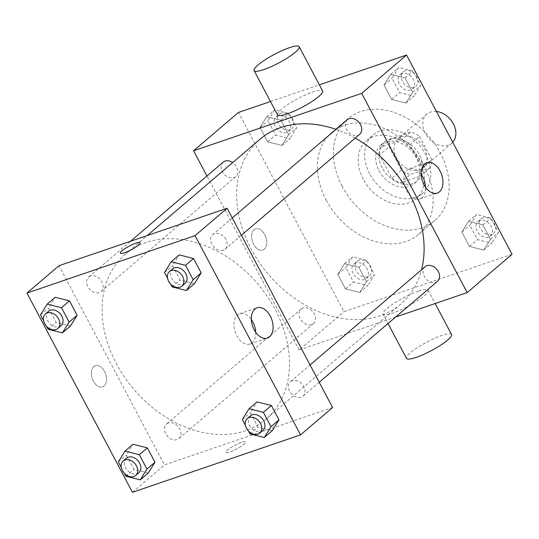 <?xml version="1.0" encoding="UTF-8"?>
<svg xmlns="http://www.w3.org/2000/svg" width="539" height="539" viewBox="0 0 539 539"><rect width="100%" height="100%" fill="white"/><g stroke="black" fill="none" stroke-linecap="round" stroke-linejoin="round"><path stroke-width="0.4" stroke-dasharray="2.69 2.02" d="M436.428 111.458A19.128 14.358 -130.5 0 0 430.553 112.045A19.128 14.358 -130.5 0 0 426.922 114.1A19.128 14.358 -130.5 0 0 428.431 137.971A19.128 14.358 -130.5 0 0 451.77 143.199A19.128 14.358 -130.5 0 0 452.74 142.256M401.717 136.67A19.128 14.358 -130.5 0 0 398.085 138.725A19.128 14.358 -130.5 0 0 399.588 162.596A19.128 14.358 -130.5 0 0 422.926 167.824A19.128 14.358 -130.5 0 0 423.102 146.15A19.128 14.358 -130.5 0 0 401.717 136.67M419.51 136.441L431.847 159.739A24.693 18.528 -130.5 0 1 429.859 167.905L410.199 174.623A24.693 18.528 -130.5 0 1 401.494 170.108L389.158 146.81A24.693 18.528 -130.5 0 1 391.152 138.644L410.812 131.934A24.693 18.528 -130.5 0 1 419.51 136.441L409.896 144.654L422.232 167.946L431.847 159.739M401.494 170.108L391.88 178.315L379.55 155.023L389.158 146.81M391.152 138.644L381.538 146.857L401.198 140.14L410.812 131.934M381.538 146.857A24.693 18.528 -130.5 0 0 379.55 155.023M391.88 178.315A24.693 18.528 -130.5 0 0 400.585 182.829L410.199 174.623M422.232 167.946A24.693 18.528 -130.5 0 1 420.245 176.112L400.585 182.829M409.896 144.654A24.693 18.528 -130.5 0 0 401.198 140.14M382.212 167.865A25.508 19.141 49.5 0 1 384.327 142.087A25.508 19.141 49.5 0 1 415.448 149.054A25.508 19.141 49.5 0 1 417.455 180.882A25.508 19.141 49.5 0 1 382.212 167.865M379.005 170.6A25.508 19.141 -130.5 0 0 414.248 183.617A25.508 19.141 -130.5 0 0 414.478 154.713A25.508 19.141 -130.5 0 0 385.964 142.08A25.508 19.141 -130.5 0 0 381.12 144.823A25.508 19.141 -130.5 0 0 379.005 170.6M420.245 176.112L429.859 167.905M369.666 173.794A38.262 28.715 49.5 0 1 372.84 135.127A38.262 28.715 49.5 0 1 419.524 145.577A38.262 28.715 49.5 0 1 422.529 193.319A38.262 28.715 49.5 0 1 369.666 173.794M363.259 179.265A38.262 28.715 49.5 0 1 366.432 140.598A38.262 28.715 49.5 0 1 413.117 151.048A38.262 28.715 49.5 0 1 416.121 198.79A38.262 28.715 49.5 0 1 363.259 179.265M342.245 186.44A66.957 50.248 49.5 0 1 347.803 118.775A66.957 50.248 49.5 0 1 429.489 137.061A66.957 50.248 49.5 0 1 434.751 220.613A66.957 50.248 49.5 0 1 342.245 186.44M326.223 200.124A66.957 50.248 -130.5 0 0 418.729 234.29A66.957 50.248 -130.5 0 0 419.335 158.426A66.957 50.248 -130.5 0 0 344.488 125.264A66.957 50.248 -130.5 0 0 331.775 132.459A66.957 50.248 -130.5 0 0 326.223 200.124M359.769 292.434L345.459 288.83L337.845 274.452L344.542 263.672L358.859 267.277L366.466 281.654L359.769 292.434L345.459 288.83L337.845 274.452L344.542 263.672L358.859 267.277L366.466 281.654L359.769 292.434L367.78 285.589L353.469 281.991L345.856 267.613L352.553 256.833L366.87 260.438L374.484 274.816L367.78 285.589M483.793 250.069L469.476 246.464L461.869 232.087L468.566 221.307L482.877 224.911L490.49 239.289L483.793 250.069L469.476 246.464L461.869 232.087L468.566 221.307L482.877 224.911L490.49 239.289L483.793 250.069L491.804 243.224L477.493 239.626L469.88 225.248L476.577 214.468L490.888 218.066L498.501 232.45L491.804 243.224M512.05 254.28L343.949 311.704L238.454 112.469M270.484 101.527L319.364 84.832M281.944 145.442L267.627 141.838L260.014 127.46L266.717 116.68L281.028 120.285L288.641 134.662L281.944 145.442L267.627 141.838L260.014 127.46L266.717 116.68L281.028 120.285L288.641 134.662L281.944 145.442L289.955 138.597L275.638 134.999L268.024 120.621L274.728 109.841L289.039 113.439L296.652 127.824L289.955 138.597M405.961 103.07L391.651 99.472L384.037 85.095L390.735 74.315L405.052 77.919L412.665 92.297L405.961 103.077L391.651 99.472L384.037 85.095L390.735 74.315L405.052 77.919L412.665 92.297L405.961 103.077L413.972 96.232L399.662 92.634L392.048 78.256L398.745 67.476L413.063 71.074L420.676 85.452L413.972 96.232M395.646 317.026L299.084 350.013L343.949 311.704M299.084 350.013L206.956 176.01M254.031 229.762A11.157 7.068 71.1 0 0 252.959 243.015A11.157 7.068 71.1 0 0 262.762 250.008A11.157 7.068 71.1 0 0 265.842 237.167A11.157 7.068 71.1 0 0 255.547 228.886A11.157 7.068 71.1 0 0 254.031 229.762A11.157 7.068 71.1 0 0 252.966 243.015A11.157 7.068 71.1 0 0 262.769 250.008A11.157 7.068 71.1 0 0 265.848 237.167A11.157 7.068 71.1 0 0 255.553 228.886A11.157 7.068 71.1 0 0 254.031 229.762M260 139.244A108.4 81.355 -130.5 0 0 268.516 274.513A108.4 81.355 -130.5 0 0 400.78 304.124A108.4 81.355 -130.5 0 0 421.572 269.736M355.214 138.105A108.4 81.355 -130.5 0 0 335.992 129.36M425.103 266.724A9.567 7.175 -130.5 0 0 425.857 278.656A9.567 7.175 -130.5 0 0 437.527 281.27M302.898 308.059A9.567 7.175 -130.5 0 0 301.079 309.09A9.567 7.175 -130.5 0 0 301.833 321.022A9.567 7.175 -130.5 0 0 313.503 323.636A9.567 7.175 -130.5 0 0 313.59 312.795A9.567 7.175 -130.5 0 0 302.898 308.059M223.254 162.098A9.567 7.175 -130.5 0 0 224.002 174.03A9.567 7.175 -130.5 0 0 235.671 176.644A9.567 7.175 -130.5 0 0 232.632 162.61M359.695 134.278A9.567 7.175 49.5 0 1 357.883 135.302A9.567 7.175 49.5 0 1 347.19 130.566A9.567 7.175 49.5 0 1 347.278 119.732M418.385 291.201A25.508 4.811 -27.9 0 0 394.029 303.322A25.508 4.811 -27.9 0 0 383.027 314.082A25.508 4.811 -27.9 0 0 407.814 306.395A25.508 4.811 -27.9 0 0 428.107 290.211A25.508 4.811 -27.9 0 0 418.385 291.201M277.531 114.847A25.508 4.811 152.1 0 1 297.824 98.657A25.508 4.811 152.1 0 1 322.618 90.976M451.547 334.49A25.508 4.811 -27.9 0 0 441.825 335.474A25.508 4.811 -27.9 0 0 417.469 347.594A25.508 4.811 -27.9 0 0 406.467 358.354M425.567 187.289A15.995 10.126 -108.9 0 1 419.868 198.985A15.995 10.126 -108.9 0 1 405.813 188.96A15.995 10.126 -108.9 0 1 407.343 169.974A15.995 10.126 -108.9 0 1 409.525 168.72A15.995 10.126 -108.9 0 1 421.195 174.481M145.981 242.523A108.4 81.355 -130.5 0 0 125.405 254.165A108.4 81.355 -130.5 0 0 133.921 389.434A108.4 81.355 -130.5 0 0 266.185 419.046A108.4 81.355 -130.5 0 0 267.169 296.214A108.4 81.355 -130.5 0 0 145.981 242.523M223.287 250.231A9.567 7.175 49.5 0 1 212.595 245.494A9.567 7.175 49.5 0 1 212.676 234.654A9.567 7.175 49.5 0 1 224.352 237.268A9.567 7.175 49.5 0 1 225.1 249.2A9.567 7.175 49.5 0 1 223.287 250.231M168.303 422.987A9.567 7.175 -130.5 0 0 166.484 424.011A9.567 7.175 -130.5 0 0 167.238 435.95A9.567 7.175 -130.5 0 0 178.908 438.557A9.567 7.175 -130.5 0 0 178.995 427.723A9.567 7.175 -130.5 0 0 168.303 422.987M90.471 275.995A9.567 7.175 -130.5 0 0 88.659 277.019A9.567 7.175 -130.5 0 0 89.407 288.958A9.567 7.175 -130.5 0 0 101.076 291.565A9.567 7.175 -130.5 0 0 101.164 280.731A9.567 7.175 -130.5 0 0 90.471 275.995M292.32 380.615A9.567 7.175 -130.5 0 0 290.508 381.646A9.567 7.175 -130.5 0 0 291.262 393.578A9.567 7.175 -130.5 0 0 302.931 396.192A9.567 7.175 -130.5 0 0 303.019 385.358A9.567 7.175 -130.5 0 0 292.32 380.615M332.59 407.511L164.489 464.935L58.994 265.7M132.439 492.302L164.489 464.935M93.793 366.581A11.157 7.068 71.1 0 0 92.728 379.827A11.157 7.068 71.1 0 0 102.531 386.827A11.157 7.068 71.1 0 0 105.61 373.978A11.157 7.068 71.1 0 0 95.315 365.705A11.157 7.068 71.1 0 0 93.793 366.581A11.157 7.068 71.1 0 0 92.735 379.827A11.157 7.068 71.1 0 0 102.531 386.82A11.157 7.068 71.1 0 0 105.617 373.978A11.157 7.068 71.1 0 0 95.322 365.705A11.157 7.068 71.1 0 0 93.799 366.581M272.283 430.661L257.972 427.063L250.359 412.685L257.056 401.905L250.359 412.685L257.972 427.063L272.283 430.661M70.434 326.034L56.123 322.437L48.51 308.059L55.207 297.279L48.51 308.059L56.123 322.437L70.434 326.034M148.265 473.026L133.948 469.429L126.335 455.051L133.039 444.271L126.335 455.051L133.948 469.429L148.265 473.026M194.458 283.669L180.141 280.071L172.534 265.687L179.231 254.913L172.534 265.687L180.141 280.071L194.458 283.669M241.331 442.384A11.157 2.102 -27.9 0 0 230.672 447.687A11.157 2.102 -27.9 0 0 225.861 452.389A11.157 2.102 -27.9 0 0 236.702 449.027A11.157 2.102 -27.9 0 0 245.582 441.946A11.157 2.102 -27.9 0 0 241.331 442.384A11.157 2.102 -27.9 0 0 230.672 447.68A11.157 2.102 -27.9 0 0 225.854 452.389A11.157 2.102 -27.9 0 0 236.702 449.027A11.157 2.102 -27.9 0 0 245.582 441.946A11.157 2.102 -27.9 0 0 241.324 442.378M140.093 242.718L140.093 242.712A11.157 2.102 152.1 0 1 140.093 242.718A11.157 2.102 152.1 0 1 135.282 247.421A11.157 2.102 152.1 0 1 124.624 252.724A11.157 2.102 152.1 0 1 120.372 253.162A11.157 2.102 152.1 0 1 120.365 253.155L120.365 253.155M255.722 332.314A15.995 10.126 -108.9 0 1 250.015 344.01A15.995 10.126 -108.9 0 1 235.967 333.985A15.995 10.126 -108.9 0 1 237.497 314.998A15.995 10.126 -108.9 0 1 239.68 313.745A15.995 10.126 -108.9 0 1 251.349 319.506M170.593 283.999L167.528 278.218M172.621 268.853A9.567 7.175 -130.5 0 0 173.369 280.792A9.567 7.175 -130.5 0 0 185.045 283.406M172.13 286.91L180.141 280.071M164.516 272.532L172.534 265.687M248.418 430.991L245.36 425.21M250.446 415.852A9.567 7.175 -130.5 0 0 251.201 427.784A9.567 7.175 -130.5 0 0 262.87 430.398M249.961 433.902L257.972 427.063M242.348 419.524L250.359 412.685M46.57 326.364L43.511 320.584M48.598 311.225A9.567 7.175 -130.5 0 0 49.352 323.157A9.567 7.175 -130.5 0 0 61.022 325.772M48.112 329.275L56.123 322.437M40.499 314.897L48.51 308.059M124.401 473.363L121.336 467.576M126.429 458.217A9.567 7.175 -130.5 0 0 127.177 470.149A9.567 7.175 -130.5 0 0 138.846 472.764M125.937 476.267L133.948 469.429M118.324 461.889L126.335 455.051M401.966 73.553A9.567 7.175 -130.5 0 0 400.154 74.577A9.567 7.175 -130.5 0 0 400.901 86.516A9.567 7.175 -130.5 0 0 412.571 89.13A9.567 7.175 -130.5 0 0 412.658 78.29A9.567 7.175 -130.5 0 0 401.966 73.553M391.651 99.472L399.662 92.634M384.037 85.095L392.048 78.256M390.735 74.315L398.745 67.476M405.052 77.919L413.063 71.074M412.665 92.297L420.676 85.452M405.173 70.818A9.567 7.175 -130.5 0 0 403.354 71.842A9.567 7.175 -130.5 0 0 404.109 83.781A9.567 7.175 -130.5 0 0 415.778 86.395A9.567 7.175 -130.5 0 0 415.865 75.554A9.567 7.175 -130.5 0 0 405.173 70.818M479.798 220.545A9.567 7.175 -130.5 0 0 477.978 221.576A9.567 7.175 -130.5 0 0 478.733 233.508A9.567 7.175 -130.5 0 0 490.402 236.122A9.567 7.175 -130.5 0 0 490.49 225.282A9.567 7.175 -130.5 0 0 479.798 220.545M469.476 246.464L477.493 239.626M461.869 232.087L469.88 225.248M468.566 221.307L476.577 214.468M482.877 224.911L490.888 218.066M490.49 239.289L498.501 232.45M482.998 217.81A9.567 7.175 -130.5 0 0 481.186 218.834A9.567 7.175 -130.5 0 0 481.933 230.773A9.567 7.175 -130.5 0 0 493.603 233.387A9.567 7.175 -130.5 0 0 493.69 222.546A9.567 7.175 -130.5 0 0 482.998 217.81M277.942 115.919A9.567 7.175 -130.5 0 0 276.13 116.95A9.567 7.175 -130.5 0 0 276.878 128.882A9.567 7.175 -130.5 0 0 288.554 131.496A9.567 7.175 -130.5 0 0 288.634 120.655A9.567 7.175 -130.5 0 0 277.942 115.919M267.627 141.838L275.638 134.999M260.014 127.46L268.024 120.621M266.717 116.68L274.728 109.841M281.028 120.285L289.039 113.439M288.641 134.662L296.652 127.824M281.149 113.183A9.567 7.175 -130.5 0 0 279.33 114.207A9.567 7.175 -130.5 0 0 280.085 126.146A9.567 7.175 -130.5 0 0 291.754 128.76A9.567 7.175 -130.5 0 0 291.842 117.92A9.567 7.175 -130.5 0 0 281.149 113.183M355.774 262.911A9.567 7.175 -130.5 0 0 353.955 263.942A9.567 7.175 -130.5 0 0 354.709 275.874A9.567 7.175 -130.5 0 0 366.379 278.488A9.567 7.175 -130.5 0 0 366.466 267.647A9.567 7.175 -130.5 0 0 355.774 262.911M345.459 288.83L353.469 281.991M337.845 274.452L345.856 267.613M344.542 263.672L352.553 256.833M358.859 267.277L366.87 260.438M366.466 281.654L374.484 274.816M358.974 260.175A9.567 7.175 -130.5 0 0 357.162 261.206A9.567 7.175 -130.5 0 0 357.916 273.138A9.567 7.175 -130.5 0 0 369.586 275.752A9.567 7.175 -130.5 0 0 369.673 264.912A9.567 7.175 -130.5 0 0 358.974 260.175M426.922 114.1L398.085 138.725M451.77 143.199L422.926 167.824M414.248 183.617L417.455 180.882M381.12 144.823L384.327 142.087M416.121 198.79L422.529 193.319M366.432 140.598L372.84 135.127M418.729 234.29L434.751 220.613M331.775 132.459L347.803 118.775M383.027 314.082L388.026 323.535M428.107 290.211L435.162 303.531M419.868 198.985L437.237 193.056M409.525 168.72L426.895 162.785M266.185 419.046L400.78 304.124M125.405 254.165L147.174 235.577M232.228 217.965L212.676 234.654M241.398 235.287L225.1 249.2M178.908 438.557L313.503 323.636M166.484 424.011L301.079 309.09M101.076 291.565L235.671 176.644M88.659 277.019L130.532 241.263M302.931 396.192L319.229 382.279M290.508 381.646L310.053 364.957M250.015 344.01L267.391 338.081M239.68 313.745L257.049 307.809M412.571 89.13L415.778 86.395M400.154 74.577L403.354 71.842M490.402 236.122L493.603 233.387M477.978 221.576L481.186 218.834M288.554 131.496L291.754 128.76M276.13 116.95L279.33 114.207M366.379 278.488L369.586 275.752M353.955 263.942L357.162 261.206"/><path stroke-width="0.81" d="M452.74 142.256A19.128 14.358 -130.5 0 0 453.353 123.862A19.128 14.358 -130.5 0 0 436.428 111.458M206.956 176.01L193.589 150.779L238.454 112.469L270.484 101.527M319.364 84.832L406.561 55.045L512.05 254.28L467.185 292.589L395.646 317.026M335.992 129.36A108.4 81.355 -130.5 0 0 280.576 127.602A108.4 81.355 -130.5 0 0 260 139.244L147.174 235.577M421.572 269.736A108.4 81.355 -130.5 0 0 355.214 138.105M193.589 150.779L361.696 93.355L467.185 292.589M319.229 382.279L437.527 281.27A9.567 7.175 -130.5 0 0 437.614 270.43A9.567 7.175 -130.5 0 0 426.922 265.693A9.567 7.175 -130.5 0 0 425.103 266.724L310.053 364.957M232.632 162.61A9.567 7.175 -130.5 0 0 225.066 161.067A9.567 7.175 -130.5 0 0 223.254 162.098L130.532 241.263M232.228 217.965L347.278 119.732A9.567 7.175 49.5 0 1 358.947 122.34A9.567 7.175 49.5 0 1 359.695 134.278L241.398 235.287M361.696 93.355L406.561 55.045M424.719 164.038A15.995 10.126 -108.9 0 1 426.895 162.785A15.995 10.126 -108.9 0 1 441.65 174.649A15.995 10.126 -108.9 0 1 437.237 193.056A15.995 10.126 -108.9 0 1 423.189 183.031A15.995 10.126 -108.9 0 1 424.719 164.038M299.172 46.698L322.618 90.976A25.508 4.811 152.1 0 1 311.616 101.736A25.508 4.811 152.1 0 1 287.26 113.857A25.508 4.811 152.1 0 1 277.531 114.847L254.091 70.569A25.508 4.811 152.1 0 1 274.385 54.385A25.508 4.811 152.1 0 1 299.172 46.698A25.508 4.811 152.1 0 1 288.17 57.457A25.508 4.811 152.1 0 1 263.814 69.578A25.508 4.811 152.1 0 1 254.091 70.569M388.026 323.535L406.467 358.354A25.508 4.811 -27.9 0 0 431.261 350.673A25.508 4.811 -27.9 0 0 451.547 334.49L435.162 303.531M421.195 174.481A15.995 10.126 -108.9 0 1 425.567 187.289M58.994 265.7L227.101 208.276L332.59 407.511L300.546 434.879L132.439 492.302L26.95 293.061L58.994 265.7M245.36 425.21L242.348 419.524L249.045 408.744L257.056 401.905L271.373 405.503L278.986 419.881L272.283 430.661L264.272 437.5L249.961 433.902L248.418 430.991M43.511 320.584L40.499 314.897L47.196 304.117L55.207 297.279L69.524 300.877L77.131 315.254L70.434 326.034L62.423 332.873L48.112 329.275L46.57 326.364M26.95 293.061L195.051 235.637L300.546 434.879M121.336 467.576L118.324 461.889L125.028 451.109L133.039 444.271L147.349 447.869L154.962 462.246L148.265 473.026L140.255 479.865L125.937 476.267L124.401 473.363M167.528 278.218L164.516 272.532L171.22 261.752L179.231 254.913L193.541 258.511L201.155 272.889L194.458 283.669L186.447 290.508L172.13 286.91L170.593 283.999M195.051 235.637L227.101 208.276M254.873 309.063A15.995 10.126 -108.9 0 1 257.049 307.809A15.995 10.126 -108.9 0 1 271.804 319.667A15.995 10.126 -108.9 0 1 267.391 338.081A15.995 10.126 -108.9 0 1 253.343 328.049A15.995 10.126 -108.9 0 1 254.873 309.063M124.624 252.724A11.157 2.102 152.1 0 1 120.365 253.155A11.157 2.102 152.1 0 1 129.245 246.074A11.157 2.102 152.1 0 1 140.093 242.712A11.157 2.102 152.1 0 1 135.276 247.421A11.157 2.102 152.1 0 1 124.624 252.724M120.365 253.155A11.157 2.102 152.1 0 1 129.245 246.08A11.157 2.102 152.1 0 1 140.093 242.712M251.349 319.506A15.995 10.126 -108.9 0 1 255.722 332.314M171.22 261.752L185.531 265.35L193.144 279.728L186.447 290.508M181.838 286.142L185.045 283.406A9.567 7.175 -130.5 0 0 185.126 272.566A9.567 7.175 -130.5 0 0 174.434 267.829A9.567 7.175 -130.5 0 0 172.621 268.853L169.414 271.595A9.567 7.175 -130.5 0 0 170.169 283.527A9.567 7.175 -130.5 0 0 181.838 286.142A9.567 7.175 -130.5 0 0 181.926 275.301A9.567 7.175 -130.5 0 0 171.234 270.565A9.567 7.175 -130.5 0 0 169.414 271.595M179.231 254.913L193.541 258.511L201.155 272.889L194.458 283.669M185.531 265.35L193.541 258.511M193.144 279.728L201.155 272.889M249.045 408.744L263.362 412.342L270.976 426.726L264.272 437.5M259.67 433.134L262.87 430.398A9.567 7.175 -130.5 0 0 262.958 419.558A9.567 7.175 -130.5 0 0 252.265 414.821A9.567 7.175 -130.5 0 0 250.446 415.852L247.246 418.587A9.567 7.175 -130.5 0 0 247.994 430.52A9.567 7.175 -130.5 0 0 259.67 433.134A9.567 7.175 -130.5 0 0 259.751 422.293A9.567 7.175 -130.5 0 0 249.058 417.557A9.567 7.175 -130.5 0 0 247.246 418.587M257.056 401.905L271.373 405.503L278.986 419.881L272.283 430.661M263.362 412.342L271.373 405.503M270.976 426.726L278.986 419.881M47.196 304.117L61.507 307.722L69.12 322.1L62.423 332.873M57.814 328.507L61.022 325.772A9.567 7.175 -130.5 0 0 61.109 314.931A9.567 7.175 -130.5 0 0 50.417 310.194A9.567 7.175 -130.5 0 0 48.598 311.225L45.397 313.961A9.567 7.175 -130.5 0 0 46.145 325.893A9.567 7.175 -130.5 0 0 57.814 328.507A9.567 7.175 -130.5 0 0 57.902 317.666A9.567 7.175 -130.5 0 0 47.21 312.93A9.567 7.175 -130.5 0 0 45.397 313.961M55.207 297.279L69.524 300.877L77.131 315.254L70.434 326.034M61.507 307.722L69.524 300.877M69.12 322.1L77.131 315.254M125.028 451.109L139.338 454.714L146.952 469.092L140.255 479.865M135.646 475.499L138.846 472.764A9.567 7.175 -130.5 0 0 138.934 461.923A9.567 7.175 -130.5 0 0 128.242 457.187A9.567 7.175 -130.5 0 0 126.429 458.217L123.222 460.953A9.567 7.175 -130.5 0 0 123.977 472.885A9.567 7.175 -130.5 0 0 135.646 475.499A9.567 7.175 -130.5 0 0 135.734 464.658A9.567 7.175 -130.5 0 0 125.041 459.922A9.567 7.175 -130.5 0 0 123.222 460.953M133.039 444.271L147.349 447.869L154.962 462.246L148.265 473.026M139.338 454.714L147.349 447.869M146.952 469.092L154.962 462.246"/></g></svg>
